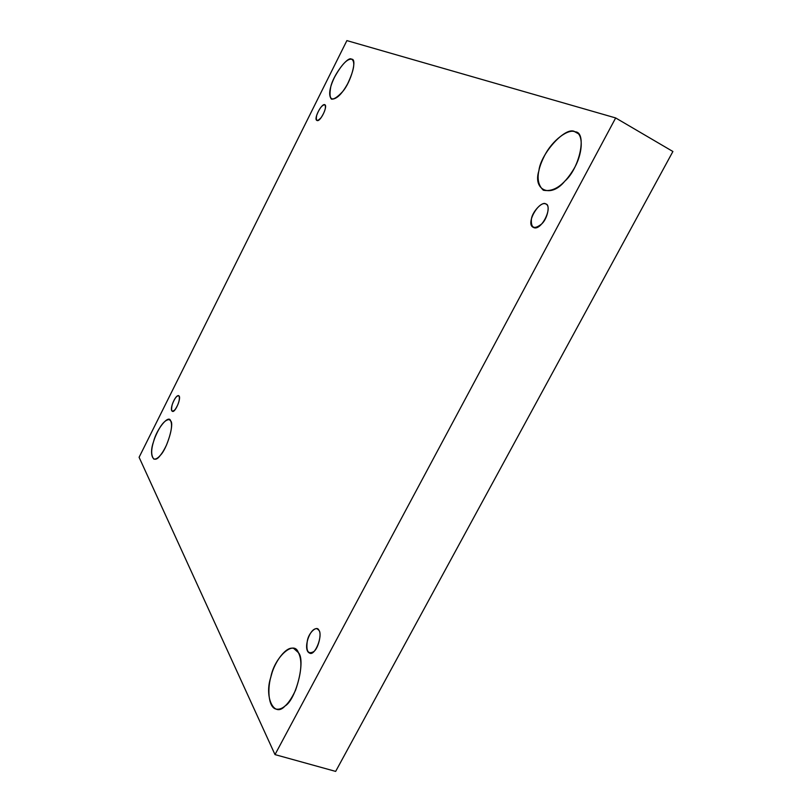 <?xml version="1.0" encoding="UTF-8"?>
<svg xmlns="http://www.w3.org/2000/svg" width="812" height="812" viewBox="0 0 812 812"><rect width="100%" height="100%" fill="white"/><g stroke="black" fill="none" stroke-linecap="round" stroke-linejoin="round"><path stroke-width="1.22" d="M545.816 203.964C538.853 200.341 525.171 224.082 533.332 227.38C540.812 231.988 553.236 207.293 545.968 204.035L545.816 203.964C550.536 204.391 547.471 219.088 541.584 224.021C534.194 229.786 530.804 228.152 531.413 219.108C532.124 211.881 542.507 200.889 545.816 203.964M577.748 133.401L574.987 131.828C568.745 128.458 552.363 139.745 544.223 156.32C536.377 171.971 536.082 183.268 543.34 190.231C553.662 192.129 563.558 185.481 573.028 170.287C583.077 154.503 583.544 134.762 576.337 132.417L574.987 131.828C587.289 131.645 579.93 168.216 564.776 181.198C550.851 198.585 532.53 190.221 538.904 170.774C540.528 153.539 566.228 125.363 574.987 131.828M351.606 59.225C347.231 58.637 341.527 64.645 334.503 77.272C329.357 88.051 328.332 95.349 331.448 99.155C336.472 99.399 341.893 94.212 347.729 83.585C353.941 70.319 355.362 62.26 351.992 59.398L351.606 59.225C357.534 58.393 350.946 82.276 342.573 91.675C332.199 102.708 328.261 101.124 330.748 86.914C332.971 75.577 347.952 55.541 351.606 59.225M324.8 104.697C321.775 102.992 313.239 119.131 316.924 120.45C320.172 122.632 328.099 106.027 324.841 104.718L324.8 104.697C326.292 107.143 325.074 111.447 321.146 117.608C317.137 121.871 315.645 121.15 316.66 115.436C319.177 108.727 321.887 105.144 324.8 104.697M179.158 396.083L178.63 395.617C175.28 394.733 169.018 409.857 172.357 411.278C174.895 413.288 181.228 398.712 179.158 396.083C179.909 399.829 178.549 404.346 175.087 409.624C171.799 412.597 170.835 410.923 172.215 404.609C174.763 397.89 177.077 395.058 179.158 396.083M170.662 420.9L169.251 419.581C164.674 419.713 159.893 425.742 154.909 437.668C151.002 448.153 150.646 455.299 153.864 459.125C157.599 459.501 161.801 454.852 166.46 445.159C171.241 433.09 172.641 425.011 170.662 420.9C174.509 423.732 166.937 449.107 160.319 455.329C153.448 465.134 148.687 454.913 153.539 441.708C156.564 429.051 168.896 413.907 170.662 420.9M298.38 652.615L293.812 648.504C286.636 645.52 274.811 661.293 271.37 675.168C267.239 687.51 267.93 707.232 276.019 709.089C282.637 710.297 289.173 703.943 295.619 690.058C301.536 672.772 302.46 660.298 298.38 652.615C305.88 660.065 296.116 699.69 285.042 706.004C274.07 718.397 264.093 696.96 270.782 677.34C274.263 657.446 294.005 639.318 298.38 652.615M318.913 630.305L317.086 628.742C309.676 627.229 302.358 650.209 309.585 653.081C314.751 656.573 323.135 635.796 318.913 630.305C322.039 633.238 318.213 648.91 313.645 651.671C307.961 654.655 305.87 650.991 307.362 640.688C308.702 632.558 317.045 624.986 318.913 630.305M335.66 771.4L275.004 754.602L139.096 457.288L275.004 754.602L335.66 771.4L672.904 151.499L615.669 117.943L672.904 151.499L335.66 771.4M346.886 40.6L615.669 117.943L275.004 754.602L615.669 117.943L346.886 40.6L139.096 457.288L346.886 40.6"/></g></svg>
